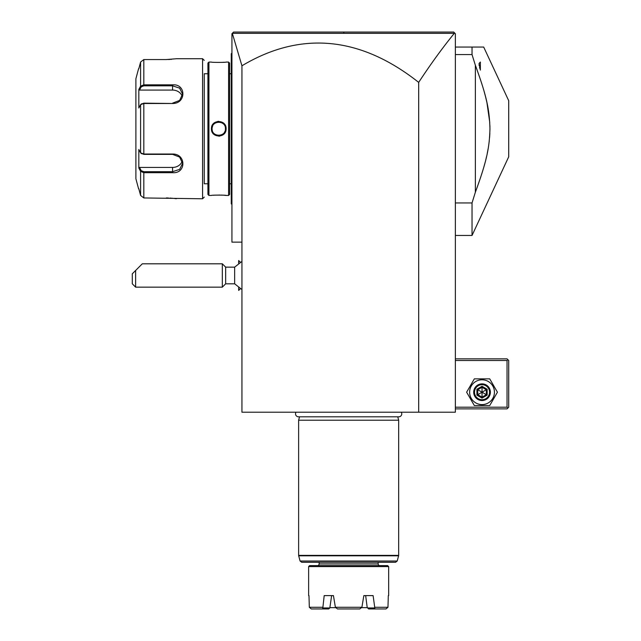 <?xml version="1.0" encoding="UTF-8"?>
<svg xmlns="http://www.w3.org/2000/svg" width="641" height="641" viewBox="0 0 641 641"><rect width="100%" height="100%" fill="white"/><g stroke="black" fill="none" stroke-linecap="round" stroke-linejoin="round"><path stroke-width="0.96" d="M453.692 32.05L455.358 33.717L455.358 412.203L241.937 412.203L241.937 242.138L231.93 242.138L231.93 33.717L233.596 32.05L453.692 32.05L348.319 32.05L453.692 32.05L454.846 33.204L454.309 33.324C442.522 47.795 430.648 64.14 418.677 82.385A2205.457 533.552 90 0 0 241.937 65.791L241.937 242.138M241.937 65.791L232.322 33.324L454.309 33.324M418.677 412.203L418.677 82.385M338.648 32.05L233.596 32.05L338.648 32.05M233.156 32.491L233.564 32.09M426.001 32.05L387.388 32.05M348.408 32.05L343.776 32.05L343.856 33.316M299.091 32.05L259.709 32.05M232.322 33.324L232.731 32.915M455.358 360.514L507.039 360.514L507.039 407.203L507.88 408.037L507.039 408.87L455.358 408.87M507.039 407.203L455.358 407.203M507.039 360.514L507.88 359.681L507.039 358.848L455.358 358.848M507.88 408.037L508.714 407.203L508.714 360.514L507.88 359.681M466.632 392.196L474.332 405.537L489.732 405.537L497.432 392.196L489.732 378.855L474.332 378.855L466.632 392.196M469.629 392.196A12.403 12.403 0 0 0 482.032 404.599A12.403 12.403 0 0 0 494.435 392.196A12.403 12.403 0 0 0 482.032 379.793A12.403 12.403 0 0 0 469.629 392.196M490.373 392.196A8.333 8.333 0 0 0 482.032 383.863A8.333 8.333 0 0 0 473.699 392.196A8.333 8.333 0 0 0 482.032 400.529A8.333 8.333 0 0 0 490.373 392.196M489.54 392.196A7.5 7.5 0 0 1 482.032 399.696A7.5 7.5 0 0 1 474.532 392.196A7.5 7.5 0 0 1 482.032 384.696A7.5 7.5 0 0 1 489.54 392.196M476.912 389.239L476.912 395.152L482.032 398.109L487.152 395.152L486.303 394.664L486.303 389.728L482.032 387.268L477.761 389.728L477.761 394.664L482.032 397.124L486.303 394.664L482.032 392.196L482.032 386.283L476.912 389.239L482.032 392.196L487.152 389.239L482.032 386.283M482.032 398.109L482.032 392.196L476.912 395.152M455.358 47.057L472.032 47.057L472.032 54.565L475.366 65.278L475.366 192.236L472.032 202.949L455.358 202.949M483.691 47.057L472.032 47.057L483.691 47.057L508.714 100.709L508.714 156.805L472.032 235.463L472.032 202.949M455.358 54.565L472.032 54.565M476.535 68.435L475.366 65.278C486.936 96.799 489.452 110.044 489.948 128.753C489.452 147.47 486.936 160.715 475.366 192.236M479.035 63.531L480.365 62.033L480.365 70.109L479.035 63.531M476.936 187.973L480.886 176.604M481.615 174.352L481.904 173.471M484.003 166.5L485.085 162.558M485.862 159.513L486.591 156.46M487.192 153.696L488.194 148.488M488.69 145.363L489.275 140.86M489.596 137.494L489.852 133.352M489.94 129.987L489.908 125.74M489.764 122.479L486.936 102.608L485.477 96.471M485.437 96.318L484.003 91.006M481.904 84.043L481.615 83.154M480.886 80.91L476.936 69.54M479.067 64.797L479.156 65.534M479.564 67.537L479.748 68.234M238.668 263.09L238.668 260.542L240.263 262.137M240.263 288.827L238.668 290.421L238.668 287.873M241.937 289.564L234.654 283.819L234.654 267.145L241.937 261.4M238.604 263.139L238.668 260.542M238.668 290.421L238.604 287.825M225.664 267.145L225.664 283.819L222.323 287.152L222.323 263.812L225.664 267.145L234.654 267.145M135.628 287.152L132.286 283.819L132.286 273.811L135.628 270.478L135.628 287.152L222.323 287.152M135.628 270.478L142.294 263.812L222.323 263.812M231.93 53.059L231.265 53.724L231.265 54.389L231.93 53.724M231.93 123.857L231.265 123.921L231.265 54.389M231.93 133.657L231.265 133.592L231.265 123.921M231.93 204.455L231.265 203.79L231.265 133.592M231.265 203.117L231.93 203.79M231.265 73.731L229.598 73.731M231.265 183.775L229.598 183.775M229.598 194.447L229.598 63.066L228.597 62.065L226.097 62.065C226.529 62.514 210.993 62.514 211.426 62.065L208.926 62.065L208.926 195.449L211.426 195.449C211.001 195 226.521 195 226.097 195.449L228.597 195.449L229.598 194.447M225.872 195.425L225.328 195.369M224.999 195.337L224.166 195.265M222.651 195.152L221.337 195.088M219.647 195.04L218.998 195.04M214.951 195.144L213.341 195.265M222.764 62.353L224.166 62.249M218.757 121.349L217.692 121.421M218.765 136.164L219.831 136.084M228.597 195.449L228.597 62.065M226.097 128.753C226.481 138.352 211.009 138.312 211.426 128.753C211.033 119.162 226.513 119.202 226.097 128.753L225.432 128.753C225.888 137.302 211.674 137.398 212.091 128.753C211.634 120.212 225.848 120.115 225.432 128.753L225.416 128.312L225.432 128.753M208.926 195.449L207.924 194.447L207.924 63.066L208.926 62.065M207.924 183.775L204.255 183.775L204.255 73.731L207.924 73.731M204.255 183.775L204.255 73.731M141.236 153.359L143.816 154.361L172.573 154.361L179.624 157.085L182.581 163.439L179.632 169.368L172.573 171.684L143.816 171.684L141.236 170.69L140.595 171.371L138.825 168.038L138.825 149.497L140.595 152.846L143.816 154.024L172.573 154.024C186.267 153.792 186.347 173.783 172.573 172.685L143.816 172.685L140.595 171.371L140.595 195.457L138.825 188.783L140.595 195.457L143.816 197.949L202.588 198.782L204.255 197.116M202.588 198.782L202.588 58.724L204.255 60.398M176.267 198.734L175.794 198.67M175.45 198.614L174.753 198.526M174.192 198.454L173.551 198.381M172.621 198.285L171.524 198.181M170.794 198.125L169.873 198.069M168.455 197.997L166.331 197.949M202.588 58.724L176.579 58.724L166.331 59.557M168.495 59.509L169.833 59.445M170.843 59.381L171.476 59.333M165.947 84.828L143.816 84.828L143.816 59.565L165.907 59.565L143.816 59.565L140.595 62.049L138.825 68.731L140.595 62.049L140.595 86.142L139.297 88.578M143.816 197.949L143.816 172.685L165.955 172.685M172.573 103.489L143.816 103.489L140.595 104.667L138.825 108.009L138.825 89.476L140.595 86.142L143.816 84.828L172.573 84.828C186.291 83.707 186.323 103.69 172.573 103.489L143.816 103.153L141.236 104.154M141.557 103.778L140.595 104.667L140.595 152.846L141.557 153.736M141.236 170.69L139.514 167.429L139.033 168.423M139.297 168.936L140.267 170.762M139.033 89.091L139.514 90.077L172.573 90.077A10.008 8.662 180 0 1 182.212 96.422M138.576 68.731L135.892 78.739L135.892 178.775L138.576 188.783M140.595 86.142L141.236 86.823L143.816 85.822L172.573 85.822L179.632 88.146L182.581 94.075L179.632 100.421L172.573 103.153M182.212 161.091A10.008 8.662 0 0 1 172.573 167.429L139.514 167.429M139.514 90.077L141.236 86.823M220.704 122.375L219.895 122.183M218.877 122.086L218.14 122.119M217.66 122.175L216.746 122.399M214.783 123.401L214.318 123.777M212.612 126.165L212.179 127.679M216.818 135.139L217.579 135.323M218.645 135.427L219.382 135.395M220.368 135.227L220.776 135.115M224.494 132.158L224.711 131.758M216.938 122.343L216.273 122.567M212.179 129.859L212.275 130.299M296.014 412.203A2.965 2.965 0 0 0 298.49 416.802L398.798 416.802A2.965 2.965 0 0 0 401.274 412.203M299.539 416.802L298.626 420.208L298.626 555.378L398.662 555.378L398.662 420.208L298.626 420.208M397.757 416.802L398.662 420.208M301.695 562.261L395.601 562.261L397.212 561.027L300.084 561.027L301.695 562.261M378.158 562.261L378.158 563.936L319.13 563.936L319.13 562.261M319.13 563.936A1.667 1.667 0 0 1 317.463 565.602M378.158 563.936A1.667 1.667 0 0 0 379.825 565.602M309.627 565.602L387.661 565.602L388.662 566.596L308.625 566.596L309.627 565.602M308.625 595.609L308.625 566.596M388.662 595.609L388.662 566.596M329.827 607.964L328.705 608.95L322.439 608.95L322.832 607.964L329.827 607.964L331.637 595.609L333.44 595.609L335.387 607.283L337.495 608.95L359.793 608.95L361.901 607.283L363.848 595.609L365.658 595.609L367.173 607.283L368.591 608.95L385.994 608.95L387.973 607.283L388.302 595.609M329.963 607.652L335.636 607.652M367.333 607.652L361.652 607.652M363.848 595.609L373.102 595.609L374.713 607.283L387.973 607.283M322.832 607.964L324.194 595.609L333.44 595.609M322.439 608.95L311.294 608.95L309.323 607.283L308.986 595.609M335.387 607.283L361.901 607.283M309.323 607.283L322.575 607.283M374.713 607.283L374.849 608.95M374.464 607.964L367.461 607.964M487.152 395.152L487.152 389.239M231.265 72.064L231.93 72.064M231.265 117.119L231.93 117.119M231.265 140.395L231.93 140.395M231.265 185.449L231.93 185.449M143.816 103.153L143.816 154.361M172.573 172.685L172.573 167.429M143.816 172.685L143.816 171.684M143.816 84.828L143.816 85.822M172.573 84.828L172.573 90.077M211.426 128.753L212.091 128.753M398.662 555.378L398.606 555.811L298.682 555.811L298.626 555.378M455.358 235.463L472.032 235.463M234.654 283.819L225.664 283.819M398.606 555.811L397.212 561.027M298.682 555.811L300.084 561.027"/></g></svg>
